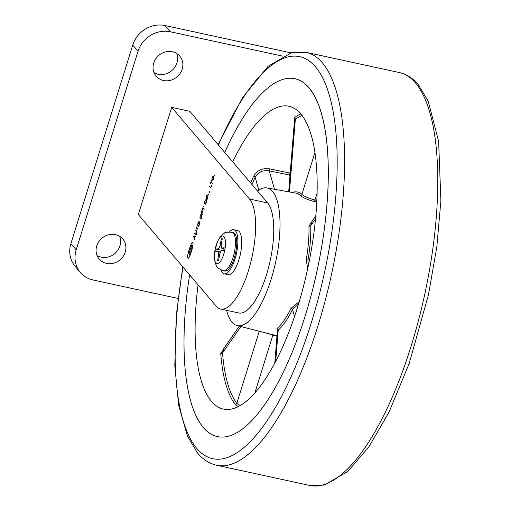 <?xml version="1.0" encoding="UTF-8"?>
<svg xmlns="http://www.w3.org/2000/svg" width="511" height="511" viewBox="0 0 511 511"><rect width="100%" height="100%" fill="white"/><g stroke="black" fill="none" stroke-linecap="round" stroke-linejoin="round"><path stroke-width="0.77" d="M119.644 236.306A15.49 14.097 -40.3 0 1 116.559 251.834A15.49 14.097 -40.3 0 1 101.223 257.161A15.49 14.097 -40.3 0 1 97.045 255.506M115.467 234.651A15.49 14.097 -40.3 0 1 122.793 238.988A15.49 14.097 -40.3 0 1 123.234 256.267A15.49 14.097 -40.3 0 1 106.512 263.389A15.49 14.097 -40.3 0 1 99.185 259.051A15.49 14.097 -40.3 0 1 98.744 241.773A15.49 14.097 -40.3 0 1 115.467 234.651M176.608 53.412A15.49 14.097 -40.3 0 1 173.523 68.94A15.49 14.097 -40.3 0 1 158.186 74.267A15.49 14.097 -40.3 0 1 154.009 72.607M172.431 51.752A15.49 14.097 -40.3 0 1 179.763 56.095A15.49 14.097 -40.3 0 1 180.198 73.373A15.49 14.097 -40.3 0 1 163.482 80.495A15.49 14.097 -40.3 0 1 156.149 76.152A15.49 14.097 -40.3 0 1 155.714 58.874A15.49 14.097 -40.3 0 1 172.431 51.752M76.19 249.841A26.757 24.349 139.7 0 0 80.387 272.497L75.098 266.269A26.757 24.349 -40.3 0 1 70.901 243.613L76.19 249.841L138.04 51.266L132.751 45.038A26.757 24.349 -40.3 0 1 165.072 25.55L290.97 52.863M70.901 243.613L132.751 45.038M165.072 25.55L170.361 31.778L282.589 56.127M178.109 298.45L93.053 279.996A26.757 24.349 139.7 0 1 80.387 272.497M170.361 31.778A26.757 24.349 139.7 0 0 138.04 51.266M190.047 248.161L189.932 250.377L190.047 248.161L191.095 248.308M192.634 243.07C192.117 238.816 185.857 258.56 188.016 257.633C188.533 261.887 194.793 242.144 192.634 243.07L192.443 242.942M214.805 175.113L214.582 175.765L214.792 175.088M212.225 177.547L211.841 179.016L212.94 180.53L213.924 177.266L213.617 176.123L212.959 176.116L212.365 177.579M213.617 176.123L212.959 176.116L213.726 176.282M211.535 180.051L210.436 183.5L210.966 182.044L212.34 183.385L211.1 181.609L211.522 180.025M209.421 186.502L210.775 187.997L211.631 185.269L210.807 187.563L209.938 186.611M209.599 192.404L209.542 191.695L209.286 192.2L209.67 192.417M208.788 193.937L208.68 194.614L208.788 193.937M207.792 195.074L207.064 194.915L206.329 196.307L206.029 198.236L206.367 199.335L207.019 199.418L207.76 198.019L208.054 196.103L207.721 194.991L207.064 194.915L207.721 194.991M206.955 199.462L206.367 199.335L207.019 199.418M205.812 200.056L205.352 199.954L204.822 201.123L204.547 202.848L204.892 204.049L205.594 204.1L206.246 202.848L206.342 200.401L205.626 203.704L205.02 203.621L204.713 202.605L204.924 201.251L205.818 200.031L205.352 199.954L205.805 199.763M205.288 200.427L205.761 200.178M205.863 203.755L205.02 203.621M205.492 204.176L204.892 204.049L205.594 204.1M203.352 206.189L202.254 209.638L202.784 208.175L204.157 209.523L202.918 207.747L203.34 206.163M202.017 210.155L201.225 212.927L202.477 214.626L201.986 213.445L202.675 210.992L201.877 213.317L201.411 212.672L202.145 210.181M201.193 214.805L200.734 214.709L200.203 215.878L199.929 217.597L200.267 218.797L200.976 218.849L201.628 217.597L201.724 215.157L201.008 218.453L200.401 218.369L200.095 217.36L200.306 216L201.2 214.78L200.734 214.709L201.187 214.511M200.67 215.176L201.142 214.933M201.245 218.504L200.401 218.369M200.874 218.932L200.267 218.797L200.976 218.849M199.392 221.883L198.67 221.729L197.936 223.122L197.636 225.044L197.968 226.143L198.626 226.226L199.367 224.827L199.66 222.911L199.328 221.8L198.67 221.729L199.328 221.8M198.562 226.271L197.968 226.143L198.626 226.226M197.144 226.022L196.045 229.471L196.575 228.008L197.949 229.356L196.709 227.58L197.131 225.996M194.685 233.572L195.572 234.715L196.052 234.715L196.626 233.578L196.882 232.058L195.796 230.193L196.709 232.294L196.518 233.45L196.077 234.313L195.196 233.687M196.313 234.364L195.707 234.287M193.733 236.619L194.57 240.023L194.41 238.554L195.061 236.484L195.802 236.095L193.982 236.114L193.95 236.67M216.185 306.166A57.743 19.648 -77.8 0 0 220.631 309.034A57.743 19.648 -77.8 0 0 250.364 263.9A57.743 19.648 -77.8 0 0 249.553 199.041L171.683 107.38L138.321 214.505L216.185 306.166M220.631 309.034L238.746 312.968A57.743 19.648 -77.8 0 0 268.479 267.834A57.743 19.648 -77.8 0 0 267.675 202.976L189.805 111.309L171.683 107.38M194.423 236.516L193.784 236.376M195.176 236.478L193.867 236.197M195.572 236.459L193.982 236.114M194.915 236.491L194.346 238.298L193.925 236.536L195.049 236.523M195.311 233.821L194.71 233.687M196.856 231.726L196.531 231.655M196.256 230.748L195.656 230.614M196.154 230.621L195.636 230.506M197.176 228.142L196.575 228.008M197.802 224.802L198.638 222.132L199.194 222.228L199.494 223.147L198.658 225.824L198.102 225.715L197.802 224.802M199.577 222.311L198.638 222.132M198.92 225.881L198.102 225.715M202.005 213.381L201.308 213.228M201.621 213.01L201.225 212.927M203.384 208.309L202.784 208.175M206.195 197.993L207.032 195.317L207.587 195.419L207.888 196.339L207.051 199.009L206.501 198.907L206.195 197.993M207.971 195.502L207.032 195.317M207.313 199.066L206.501 198.907M209.651 191.976L209.331 191.906M210.047 186.751L209.446 186.617M211.567 182.172L210.966 182.044M213.125 180.102L211.937 178.48M212.525 179.444L211.924 179.316M212.237 179.099L211.841 179.016M213.636 179.086L213.068 180.089M212.071 178.511L212.927 176.519L213.483 176.55L213.502 179.054M213.854 176.634L212.927 176.519M189.428 255.193L189.939 253.59L189.179 251.227L188.668 252.83L189.428 255.193L190.086 255.34M190.75 253.763L189.939 253.59M190.035 251.412L189.179 251.227M191.344 249.081L190.488 248.895A1.476 0.498 102.2 0 1 189.817 250.735L190.571 253.073L191.197 251.093L190.488 248.895M191.625 251.182L191.197 251.093M190.973 253.156L190.571 253.073M191.868 247.509L191.101 245.146L190.597 246.756L191.357 249.119L191.868 247.509L192.513 247.65M192.832 245.523L191.101 245.146M192.149 249.285L191.357 249.119M223.511 270.753A19.718 6.707 -77.8 0 0 223.652 270.779A19.718 6.707 -77.8 0 0 234.76 250.256A19.718 6.707 -77.8 0 0 232.007 232.243A19.718 6.707 -77.8 0 0 231.873 232.211M224.974 248.921A14.084 4.791 -77.8 0 0 222.247 236.025A14.084 4.791 -77.8 0 0 214.882 250.671A14.084 4.791 -77.8 0 0 217.609 263.567A14.084 4.791 -77.8 0 0 224.974 248.921M223.575 270.766L224.808 271.034A19.718 6.707 -77.8 0 0 236.056 250.537A19.718 6.707 -77.8 0 0 233.169 232.492L231.937 232.224M221.103 270.019A22.535 7.665 -77.8 0 0 224.214 273.787L228.091 274.624A22.535 7.665 -77.8 0 0 240.949 251.201A22.535 7.665 -77.8 0 0 237.647 230.582L233.763 229.739A22.535 7.665 -77.8 0 0 229.375 231.879M224.214 273.787A22.535 7.665 -77.8 0 0 237.066 250.358A22.535 7.665 -77.8 0 0 233.763 229.739M218.184 251.438L218.727 254.018L217.571 260.904L218.58 260.731L219.736 253.839L221.212 250.914L223.735 250.473L224.195 247.72L221.672 248.154L221.129 245.58L222.285 238.688L221.276 238.867L220.12 245.753L218.644 248.685L216.121 249.119L215.661 251.878L218.184 251.438L220.394 251.782M221.672 248.154L224.01 248.825M221.276 238.867L222.093 239.857M221.059 246.078L220.12 245.753M216.121 249.119L223.135 250.575M217.571 260.904L218.651 260.297M203.269 427.49A183.085 62.297 -77.8 0 0 216.971 436.496A183.085 62.297 -77.8 0 0 311.48 294.029A183.085 62.297 -77.8 0 0 309.066 87.828A183.085 62.297 -77.8 0 0 294.598 78.656A183.085 62.297 -77.8 0 0 224.751 152.444A183.085 62.297 -77.8 0 1 294.598 78.656L294.598 78.656A183.085 62.297 -77.8 0 1 305.31 315.504A183.085 62.297 -77.8 0 1 216.971 436.496L216.971 436.496A183.085 62.297 -77.8 0 1 189.607 274.873A183.085 62.297 -77.8 0 0 203.269 427.49M226.641 310.337A70.416 23.96 -77.8 0 0 237.059 325.564A70.416 23.96 -77.8 0 0 271.181 279.063A70.416 23.96 -77.8 0 0 266.914 187.939A70.416 23.96 -77.8 0 0 257.499 190.999M277.294 332.156L277.051 328.567A71.502 24.33 -77.8 0 0 291.104 308.293L299.28 301.573M294.4 121.388L294.215 117.626A153.983 52.39 102.2 0 1 300.922 113.947M250.722 183.021A153.983 52.39 102.2 0 1 253.667 176.116C256.982 170.31 262.29 167.895 269.578 168.873L289.852 173.057A1.405 0.415 -78.3 0 0 289.552 175.049L269.278 170.866C262.826 169.946 258.119 172.054 255.161 177.183A152.578 51.911 -77.8 0 0 252.032 184.56M198.064 284.831A154.922 52.71 -77.8 0 0 223.978 409.19A154.922 52.71 -77.8 0 0 297.747 306.606A154.922 52.71 -77.8 0 0 289.66 106.416A154.922 52.71 -77.8 0 0 232.729 161.834M238.164 406.596L235.143 404.373A153.983 52.39 102.2 0 1 220.752 353.484L225.619 345.909M307.718 268.658L306.223 259.76A71.502 24.33 -77.8 0 0 308.951 226.156L313.613 218.976M316.826 202.081L314.872 201.704C307.826 199.884 302.959 197.795 300.264 195.432A71.502 24.33 -77.8 0 0 295.658 193.069L266.914 187.939M298.59 303.873L292.554 309.455A72.907 24.809 102.2 0 1 278.227 330.132L277.339 331.613L274.79 363.027M276.962 336.276L265.247 332.782M239.32 326.146L223.646 348.751L222.553 352.929A152.578 51.911 -77.8 0 0 236.804 403.351L240.036 405.587M315.862 215.731L311.914 221.435L310.752 225.702A72.907 24.809 102.2 0 1 307.973 259.965L308.331 265.777M292.222 192.455A72.907 24.809 102.2 0 1 301.899 194.378C304.275 196.473 308.625 198.351 314.936 200.012L316.909 200.395M302.167 115.505A152.578 51.911 -77.8 0 0 295.345 119.223L294.47 120.526L288.683 191.823M249.553 199.041L267.675 202.976M183.04 267.151A205.62 69.962 -77.8 0 0 196.761 448.396A205.62 69.962 -77.8 0 0 311.352 322.626A205.62 69.962 -77.8 0 0 315.574 66.922A205.62 69.962 -77.8 0 0 218.453 145.035M399.315 72.543L306.127 52.326A211.254 71.879 102.2 0 1 322.377 62.821A211.254 71.879 102.2 0 1 325.335 300.11A211.254 71.879 102.2 0 1 216.555 465.234L309.743 485.45A211.254 71.879 -77.8 0 0 418.522 320.32A211.254 71.879 -77.8 0 0 415.564 83.038A211.254 71.879 -77.8 0 0 399.315 72.543C406.571 74.216 412.875 78.24 418.228 84.615L428.25 101.242L438.636 141.483L440.884 200.791L436.835 246.794L428.499 294.585L409.234 363.378L389.088 411.975L368.897 446.857L347.704 471.557L324.274 485.08L309.743 485.45M235.143 404.373A1.405 1.271 -37.2 0 0 236.804 403.351L259.262 331.249M240.847 326.535L222.553 352.929A1.405 0.869 -4.3 0 1 220.752 353.484M258.809 190.073L255.161 177.183A1.405 0.683 -156.2 0 0 253.667 176.116M294.215 117.626A1.405 1.246 -124.3 0 1 295.345 119.223L289.443 191.957M300.264 195.432A1.405 1.297 -47.7 0 0 301.899 194.378L315 152.316M315.587 218.727L310.752 225.702A1.405 0.779 178.4 0 1 308.951 226.156M306.223 259.76L309.5 260.029M294.54 316.469L292.554 309.455A1.405 0.779 -153.9 0 0 291.104 308.293M277.051 328.567A1.405 1.201 -131.5 0 1 278.227 330.132L275.697 361.309M317.171 192.832L314.936 200.012A1.405 0.422 -79 0 0 314.872 201.704M269.578 168.873A1.405 0.415 -78.3 0 0 269.278 170.866L274.49 189.294M289.935 176.41L289.552 175.049M273.008 334.775A1.405 0.447 -75.4 0 0 272.829 335.203L254.893 392.799M196.243 234.472L195.86 234.389M199.539 222.176L198.939 222.049M198.836 226.003L198.37 225.9M201.142 218.663L200.682 218.567M205.761 203.915L205.301 203.812M207.932 195.368L207.332 195.24M207.23 199.194L206.763 199.092M213.822 176.519L213.253 176.397M232.007 232.243C227.21 232 224.699 232.294 224.482 233.137L221.519 235.411L219.526 237.909L217.456 241.786L214.875 250.684L214.646 260.501L216.089 265.113C216.504 267.247 219.027 269.131 223.652 270.779M306.127 52.326L291.545 52.71L268.198 66.2L242.38 97.837L218.14 144.664M182.753 266.812L176.557 313.256L174.8 365.799L178.646 405.242L187.454 436.151L197.642 453.161C203.001 459.542 209.306 463.566 216.555 465.234M237.059 325.564L277 335.791"/></g></svg>

